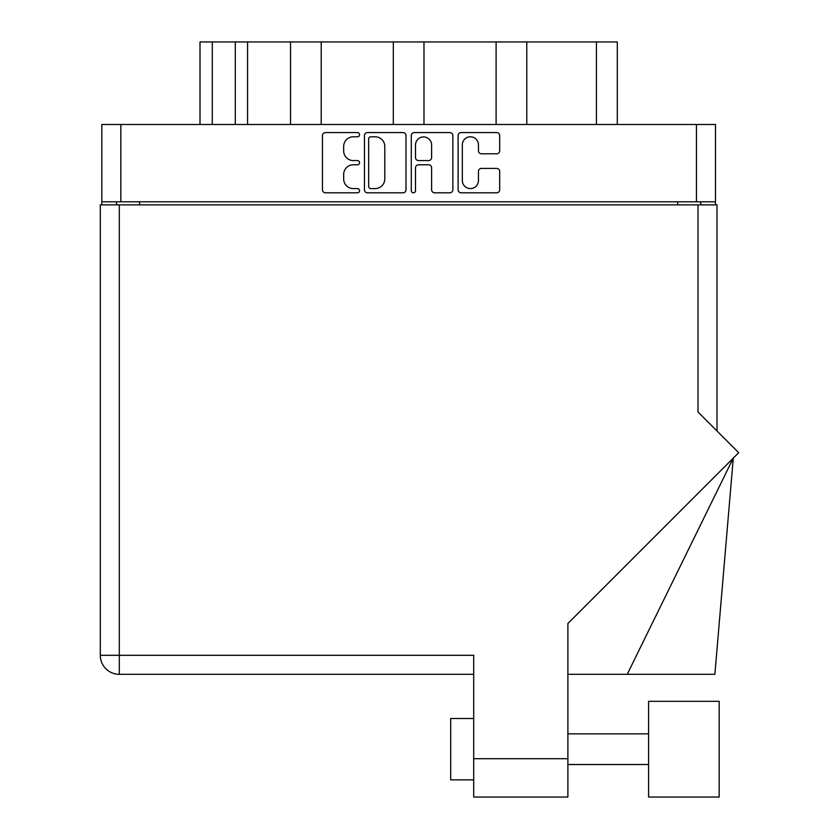 <?xml version="1.0" encoding="UTF-8"?>
<svg xmlns="http://www.w3.org/2000/svg" width="839" height="839" viewBox="0 0 839 839"><rect width="100%" height="100%" fill="white"/><g stroke="black" fill="none" stroke-linecap="round" stroke-linejoin="round"><path stroke-width="1.26" d="M462.331 180.532A8.054 8.054 0 0 0 470.396 188.586A8.054 8.054 0 0 0 478.45 180.532L478.45 171.418A3.01 3.01 0 0 1 481.46 168.408L496.667 168.408A3.01 3.01 0 0 1 499.677 171.418L499.677 189.792A3.01 3.01 0 0 1 496.667 192.802L461.135 192.802A3.01 3.01 0 0 1 458.115 189.792L458.115 135.582A3.01 3.01 0 0 1 461.135 132.572L496.667 132.572A3.01 3.01 0 0 1 499.677 135.582L499.677 150.789A3.01 3.01 0 0 1 496.667 153.799L481.46 153.799A3.01 3.01 0 0 1 478.45 150.789L478.45 144.843A8.054 8.054 0 0 0 470.396 136.788A8.054 8.054 0 0 0 462.331 144.843L462.331 180.532M413.396 192.802A2.108 2.108 0 0 0 415.504 190.694L415.504 167.81A3.01 3.01 0 0 1 418.514 164.79L428.603 164.79A3.01 3.01 0 0 1 431.613 167.81L431.613 189.792A3.01 3.01 0 0 0 434.623 192.802L449.84 192.802A3.01 3.01 0 0 0 452.85 189.792L452.85 135.582A3.01 3.01 0 0 0 449.84 132.572L414.298 132.572A3.01 3.01 0 0 0 411.288 135.582L411.288 190.694A2.108 2.108 0 0 0 413.396 192.802M406.013 189.792L406.013 135.582A3.01 3.01 0 0 0 403.003 132.572L367.472 132.572A3.01 3.01 0 0 0 364.451 135.582L364.451 189.792A3.01 3.01 0 0 0 367.472 192.802L403.003 192.802A3.01 3.01 0 0 0 406.013 189.792M715.478 201.811L101.823 201.811L101.823 124.487L715.478 124.487L715.478 204.873M353.313 136.788L357.456 136.788A2.108 2.108 0 0 0 359.564 134.68A2.108 2.108 0 0 0 357.456 132.572L325.459 132.572A3.01 3.01 0 0 0 322.438 135.582L322.438 189.792A3.01 3.01 0 0 0 325.459 192.802L357.456 192.802A2.108 2.108 0 0 0 359.564 190.694A2.108 2.108 0 0 0 357.456 188.586L353.313 188.586A9.638 9.638 0 0 1 343.675 178.948L343.675 174.428A9.638 9.638 0 0 1 353.313 164.79L357.456 164.79A2.108 2.108 0 0 0 359.564 162.682A2.108 2.108 0 0 0 357.456 160.574L353.313 160.574A9.638 9.638 0 0 1 343.675 150.936L343.675 146.426A9.638 9.638 0 0 1 353.313 136.788M496.101 124.487L496.101 41.95L423.989 41.95L423.989 124.487M290.525 124.487L290.525 41.95L247.568 41.95L247.568 124.487M393.313 124.487L393.313 41.95L321.211 41.95L321.211 124.487M101.823 201.811L101.823 204.873M116.558 204.873L116.558 201.811M700.754 201.811L700.754 204.873L700.754 201.811M200.007 124.487L200.007 41.95L247.568 41.95M596.435 124.487L596.435 41.95L526.777 41.95L526.777 124.487M596.435 41.95L617.294 41.95L617.294 124.487M321.211 41.95L290.525 41.95M423.989 41.95L393.313 41.95M526.777 41.95L496.101 41.95M370.775 136.788A2.108 2.108 0 0 0 368.667 138.896L368.667 186.478A2.108 2.108 0 0 0 370.775 188.586L375.148 188.586A9.638 9.638 0 0 0 384.786 178.948L384.786 146.426A9.638 9.638 0 0 0 375.148 136.788L370.775 136.788M431.613 144.99A8.054 8.054 0 0 0 423.559 136.935A8.054 8.054 0 0 0 415.504 144.99L415.504 157.564A3.01 3.01 0 0 0 418.514 160.574L428.603 160.574A3.01 3.01 0 0 0 431.613 157.564L431.613 144.99M719.159 797.05L719.159 701.32L648.589 701.32L648.589 797.05L719.159 797.05L648.589 797.05M450.69 779.871L473.699 779.871L450.69 779.871L450.69 718.499L473.699 718.499M567.898 758.697L567.898 623.513L738.708 452.703L697.985 411.98L697.985 204.873L100.292 204.873L100.292 655.301A19.024 19.024 0 0 0 119.316 674.315L473.699 674.315L119.316 674.315L119.316 655.301L473.699 655.301L473.699 758.697L567.898 758.697L567.898 797.05L473.699 797.05L473.699 758.697M697.985 204.873L717.009 204.873L717.009 431.005M100.292 204.873L100.292 250.903M567.898 797.05L473.699 797.05M627.226 674.315L733.286 458.125L714.87 674.315L567.898 674.315M120.847 124.487L120.847 201.811M696.454 201.811L696.454 124.487M677.734 204.873L677.734 201.811M139.568 201.811L139.568 204.873M212.288 41.95L212.288 124.487M235.298 124.487L235.298 41.95M119.316 204.873L119.316 655.301L100.292 655.301A19.024 19.024 0 0 0 119.316 674.315M648.589 764.528L567.898 764.528L648.589 764.528M648.589 733.842L567.898 733.842"/></g></svg>
